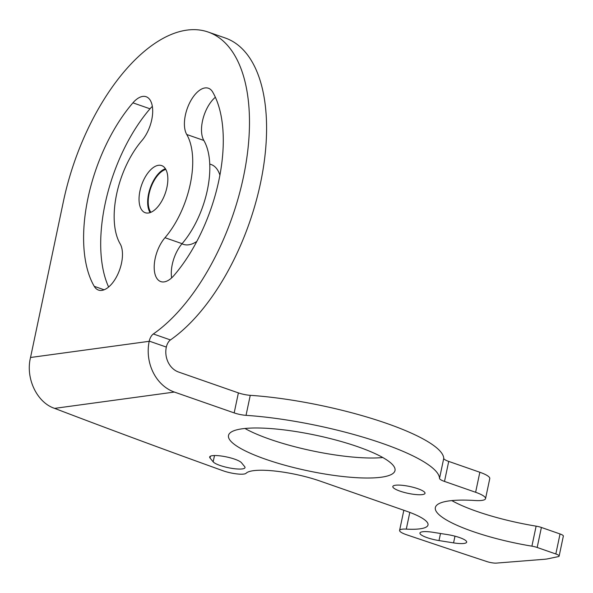<?xml version="1.0" encoding="UTF-8"?>
<svg xmlns="http://www.w3.org/2000/svg" width="593" height="593" viewBox="0 0 593 593"><rect width="100%" height="100%" fill="white"/><g stroke="black" fill="none" stroke-linecap="round" stroke-linejoin="round"><path stroke-width="0.89" d="M448.716 461.413L444.498 481.427L475.623 492.279L479.841 472.258L448.716 461.413A11.341 2.431 -168.1 0 1 443.742 458.367A130.453 27.953 11.9 0 0 378.43 420.63A130.453 27.953 11.9 0 0 250.253 395.331A11.341 2.431 -168.1 0 1 238.393 392.892L178.575 372.033A19.962 16.723 82.2 0 1 166.292 347.268L166.337 347.075A7.561 3.795 -70.8 0 1 170.436 339.937A166.374 83.569 109.2 0 0 260.564 182.844A166.374 83.569 109.2 0 0 225.31 38.019L208.21 32.059A166.374 83.569 109.2 0 0 63.414 201.427L30.532 357.49C25.306 378.267 37.011 402.64 54.608 408.377A3403.086 729.131 11.9 0 0 222.924 470.723A15.121 3.239 -168.1 0 0 246.095 473.266A49.152 10.533 11.9 0 1 320.064 481.064L406.509 511.203A49.152 10.533 11.9 0 1 428.013 524.968A49.152 10.533 11.9 0 1 406.287 529.119A15.121 3.239 -168.1 0 0 399.6 530.394L403.818 510.38A15.121 3.239 11.9 0 1 403.848 510.276M479.841 472.258A22.69 4.863 11.9 0 1 489.766 478.61L485.548 498.624A22.69 4.863 -168.1 0 0 475.623 492.279M451.799 500.588A85.081 18.227 -168.1 0 0 536.124 526.147A7.561 1.623 11.9 0 1 541.394 527.459L560.044 533.959A7.561 1.623 11.9 0 1 563.35 536.079L559.132 556.093A7.561 1.623 -168.1 0 0 555.826 553.973L560.044 533.959M244.953 428.472A85.081 18.227 -168.1 0 0 382.774 457.522M559.132 556.093A7.561 1.623 -168.1 0 1 558.243 556.627L547.932 558.791A37.811 8.102 -168.1 0 1 544.367 559.281L496.452 563.098A7.561 1.623 -168.1 0 1 486.949 561.593A3403.086 729.131 11.9 0 1 406.635 534.775A15.121 3.239 -168.1 0 1 399.6 530.394M30.532 357.49L149.199 341.309A40.902 34.268 82.2 0 0 174.357 392.055L234.176 412.906A11.341 2.431 11.9 0 0 246.036 415.345A130.453 27.953 11.9 0 1 374.213 440.643A130.453 27.953 11.9 0 1 439.524 478.381A11.341 2.431 11.9 0 0 444.498 481.427M555.826 553.973L537.176 547.472A7.561 1.623 -168.1 0 0 531.906 546.16A85.081 18.227 -168.1 0 1 435.351 507.578A85.081 18.227 -168.1 0 1 474.978 500.514A22.69 4.863 -168.1 0 0 485.548 498.624M381.217 477.224A85.081 18.227 -168.1 0 0 395.005 470.545A85.081 18.227 -168.1 0 0 337.587 440.495A85.081 18.227 -168.1 0 0 242.292 428.783A85.081 18.227 -168.1 0 0 228.505 435.462A85.081 18.227 -168.1 0 0 285.922 465.512A85.081 18.227 -168.1 0 0 381.217 477.224M395.479 485.237A16.448 3.521 11.9 0 1 413.907 487.498A16.448 3.521 11.9 0 1 425.011 493.309A16.448 3.521 11.9 0 1 422.342 494.599A16.448 3.521 11.9 0 1 403.915 492.338A16.448 3.521 11.9 0 1 392.818 486.527A16.448 3.521 11.9 0 1 395.479 485.237M439.005 540.579L453.571 542.884A16.448 3.521 11.9 0 0 466.684 542.143A16.448 3.521 11.9 0 0 447.604 534.619L433.046 532.306A16.448 3.521 11.9 0 0 419.933 533.048A16.448 3.521 11.9 0 0 439.005 540.579L440.503 533.492M244.657 466.624L241.507 462.762A16.448 3.521 11.9 0 0 224.406 456.514A16.448 3.521 11.9 0 0 209.67 456.973A16.448 3.521 11.9 0 0 210.026 457.974L213.169 461.836A16.448 3.521 11.9 0 0 230.277 468.092A16.448 3.521 11.9 0 0 245.005 467.625A16.448 3.521 11.9 0 0 244.657 466.624M208.21 32.059A166.374 83.569 109.2 0 1 243.464 176.884A166.374 83.569 109.2 0 1 153.335 333.97A7.561 3.795 109.2 0 0 149.236 341.116L149.199 341.309M212.635 91.974A121.002 60.782 109.2 0 1 173.964 275.471A26.47 13.298 109.2 0 1 160.762 281.586A26.47 13.298 109.2 0 1 154.373 263.581A26.47 13.298 109.2 0 1 164.987 237.711A68.062 34.186 109.2 0 0 186.736 134.492A26.47 13.298 109.2 0 1 189.137 103.923A26.47 13.298 109.2 0 1 208.395 88.238A26.47 13.298 109.2 0 1 212.635 91.974M94.25 286.337A121.002 60.782 109.2 0 1 132.921 102.841A26.47 13.298 109.2 0 1 146.123 96.726A26.47 13.298 109.2 0 1 152.512 114.731A26.47 13.298 109.2 0 1 141.897 140.6A68.062 34.186 109.2 0 0 120.149 243.819A26.47 13.298 109.2 0 1 117.748 274.381A26.47 13.298 109.2 0 1 98.482 290.073A26.47 13.298 109.2 0 1 94.25 286.337L104.123 289.777M148.413 213.006A24.958 12.535 109.2 0 1 145.226 212.717A24.958 12.535 109.2 0 1 140.674 188.003A24.958 12.535 109.2 0 1 158.464 165.299A24.958 12.535 109.2 0 1 161.659 165.588A24.958 12.535 109.2 0 1 166.21 190.309A24.958 12.535 109.2 0 1 148.413 213.006M108.615 287.019A121.002 60.782 109.2 0 1 150.014 108.801A26.47 13.298 109.2 0 1 152.342 106.399M171.644 277.872A26.47 13.298 109.2 0 1 182.081 243.671A68.062 34.186 109.2 0 0 203.836 140.452A26.47 13.298 109.2 0 1 215.363 97.252M196.809 241.44A42.259 21.229 -70.8 0 1 188.685 244.798A42.259 21.229 109.2 0 1 183.289 244.316L181.932 243.842M219.921 175.165A42.259 21.229 -70.8 0 0 211.115 164.506L209.759 164.039M150.889 212.301A24.009 12.06 109.2 0 1 150.681 188.196A24.009 12.06 109.2 0 1 165.832 169.435M150.103 212.605A24.958 12.535 109.2 0 1 150.229 188.033A24.958 12.535 109.2 0 1 165.403 168.716M406.287 529.119L409.807 512.404M238.393 392.892L234.176 412.906M250.253 395.331L246.036 415.345M443.742 458.367L439.524 478.381M531.906 546.16L536.124 526.147M537.176 547.472L541.394 527.459M54.608 408.377L174.357 392.055M170.436 339.937L153.335 333.97M166.337 347.075L149.236 341.116M150.014 108.801L132.921 102.841M203.836 140.452L186.736 134.492M182.081 243.671L164.987 237.711M454.979 536.168L453.571 542.884M210.396 456.202L210.026 457.974M214.503 455.535L213.169 461.836"/></g></svg>
